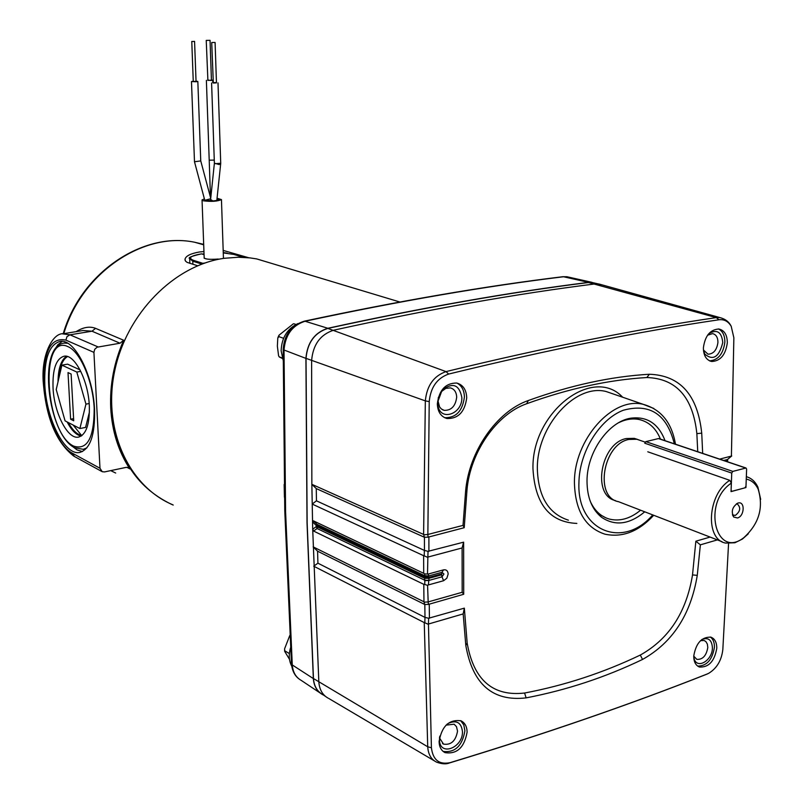 <?xml version="1.0" encoding="UTF-8"?>
<svg xmlns="http://www.w3.org/2000/svg" width="804" height="804" viewBox="0 0 804 804"><rect width="100%" height="100%" fill="white"/><g stroke="black" fill="none" stroke-linecap="round" stroke-linejoin="round"><path stroke-width="1.21" d="M203.945 251.531L199.452 251.984C190.749 253.511 185.935 255.893 185.02 259.119L185.463 261.069L187.141 262.385L197.643 265.752M54.139 350.655L57.767 344.805L62.209 341.378M44.833 385.126C43.949 359.217 49.024 344.645 60.069 341.398C74.38 338.333 93.204 374.754 94.55 409.588C95.153 434.823 90.259 449.094 79.877 452.411C65.023 456.099 46.391 419.487 44.833 385.126M119.947 351.971C113.434 370.714 110.63 389.578 111.525 408.573C115.575 455.024 135.474 486.892 171.222 504.188L173.232 505.053M99.987 468.27L102.239 471.717L104.53 471.918L126.067 467.395L128.288 467.586L129.836 468.883C118.429 451.466 112.057 431.225 110.731 408.181C109.686 385.046 113.997 362.393 123.655 340.243L120.027 343.218L97.103 347.207L94.741 349.278L93.927 352.373L65.898 340.112C50.551 336.916 43.205 351.76 43.848 384.644C45.346 413.889 58.491 446.099 72.229 453.124L99.987 468.27L93.927 352.373M120.027 343.218L91.998 331.208L83.134 330.504M76.129 331.64C83.234 327.188 89.716 326.092 95.565 328.344L123.655 340.243M244.305 257.391L236.567 255.19M227.351 253.21L223.251 252.546M82.44 451.557L77.053 449.908L71.576 445.717M204.055 254.597L201.502 253.863C190.478 255.823 187.784 257.973 193.432 260.325L202.799 263.31L204.859 263.008M218.799 259.24L218.145 259.039C210.769 259.652 206.146 259.34 204.276 258.094M202.095 253.984L204.035 253.974M204.608 199.653L205.362 200.548C211.482 201.301 216.055 201 219.1 199.623L217.01 198.739M204.397 198.889L202.045 199.915L203.322 200.799C211.382 201.804 217.432 201.402 221.452 199.593L217.06 198.236M206.236 40.421L207.894 80.39L211.432 80.219L210.045 40.341L206.236 40.401L210.045 40.341M214.276 160.096L209.211 160.187L206.377 80.35M207.633 80.028L211.12 80.5L212.698 80.199L211.422 79.938M193.442 81.455L195.874 81.395M191.955 41.506L194.568 41.396L191.955 41.506M210.728 198.317L200.749 160.911L194.488 161.765L191.483 81.606M193.251 81.234L191.483 81.556L196.236 81.757L197.834 81.445L196.035 81.164M211.713 42.542L213.331 83.033L216.467 82.882L215.09 42.461L211.713 42.522L215.09 42.461M220.718 163.664L219.14 164.569L214.377 163.162M213.1 82.651L216.457 82.571M211.593 83.003L214.377 162.981L214.809 163.704L220.728 163.272M53.044 387.98C54.159 413.075 67.767 439.728 78.561 437.095C86.199 434.683 89.787 424.251 89.324 405.799C88.329 380.453 74.621 353.911 64.119 356.202C56.129 358.574 52.431 369.167 53.044 387.98M80.782 371.358L76.802 372.051L61.908 365.147L56.22 389.538L65.064 420.864L79.887 428.532L85.576 427.426L89.435 412.04M80.048 369.9L67.586 364.162L61.908 365.147M89.184 403.528L85.948 404.131L76.802 372.051M79.887 428.532L85.948 404.131M73.717 420.793L71.124 374.041L68.008 372.584L70.611 419.206L73.717 420.793M73.596 418.633L70.611 419.206M172.619 504.721C128.61 486.169 102.55 429.487 114.55 371.579C126.268 313.65 174.267 265.209 224.256 258.295L238.386 257.23L249.943 257.883L256.737 258.928L274.817 264.365M284.435 497.254L284.144 484.46M323.479 695.058L322.535 694.596C317.007 691.48 313.952 686.134 313.339 678.566L307.017 522.721L305.912 358.383C307.279 342.604 314.585 332.565 327.831 328.273C423.105 307.48 510.007 292.184 588.538 282.385L595.694 283.32M722.012 541.675L618.447 501.656C594.196 497.374 602.99 444.049 628.879 439.446L636.858 439.235L640.788 440.612M638.215 439.728L637.612 439.446M637.461 439.376L634.286 438.361L626.306 438.532C600.759 443.054 591.613 495.495 615.341 500.55M647.783 451.798L729.811 480.34C707.55 493.907 704.736 539.605 725.66 543.082L734.936 542.75L742.474 539.012L748.283 533.836M760.695 499.405L757.911 487.174C755.278 481.606 751.418 478.109 746.333 476.671M618.638 501.736L618.437 501.686C594.176 497.395 602.97 444.029 628.879 439.426L636.858 439.265L640.597 440.542M732.444 514.801L735.278 515.444C740.414 511.404 741.047 507.555 737.208 503.877L736.404 503.817M738.022 503.063L737.881 503.103C732.303 506.811 730.926 511.455 733.73 517.052L737.469 517.967C744.635 516.279 745.228 500.711 738.022 503.063M660.466 439.135C656.004 428.261 648.818 421.708 638.919 419.467C632.426 418.221 625.723 419.276 618.809 422.633M628.788 418.603L637.321 418.944L641.2 420.03M456.963 383.086C461.727 385.649 464.209 390.272 464.41 396.945C462.591 410.995 456.029 417.909 444.723 417.688L444.532 417.648M466.722 397.769C464.903 411.839 458.33 418.763 447.004 418.552C440.944 416.713 437.718 411.859 437.326 403.97C439.084 390.01 445.557 383.026 456.752 383.036C463.034 384.804 466.36 389.719 466.722 397.769M461.848 397.488C462.541 413.929 440.672 421.758 437.989 405.839L438.27 397.749L442.331 389.99C452.752 382.121 459.255 384.624 461.848 397.488M456.682 397.206C455.526 406.131 451.356 410.522 444.17 410.362L441.346 408.965L439.607 406.975L438.039 401.116L441.637 391.437L445.808 388.372L450.34 387.88C454.33 388.985 456.441 392.101 456.682 397.206M710.384 637.019C713.158 639.09 714.505 642.496 714.424 647.23C712.354 659.742 706.786 666.034 697.701 666.104M716.776 648.285C714.515 661.28 708.746 667.521 699.47 667.029C695.651 665.441 693.751 661.772 693.751 656.024C695.983 643.069 701.711 636.788 710.947 637.18C714.867 638.748 716.806 642.446 716.776 648.285M701.691 639.602L701.912 639.492C708.394 637.12 711.902 639.924 712.414 647.903C712.475 660.054 697.822 669.38 694.274 659.32L693.782 657.742M700.505 640.657L704.073 640.466L705.872 641.572L707.359 644.094L707.801 647.501C706.364 655.752 702.696 659.702 696.807 659.37L693.751 656.134M460.672 720.665L463.797 724.906L464.903 730.796C462.27 745.951 455.024 752.835 443.165 751.449M467.114 732.092C464.35 747.519 456.994 754.373 445.044 752.644C441.235 750.645 439.245 746.936 439.084 741.499C441.798 726.143 449.084 719.238 460.963 720.786C464.923 722.766 466.963 726.535 467.114 732.092M446.893 724.344L448.461 723.288C456.682 719.841 461.345 722.615 462.461 731.61C463.114 747.187 441.004 756.554 439.517 741.157L439.527 737.268M446.039 725.148L454.119 724.203L456.491 726.675L457.536 731.117C455.778 740.906 451.114 745.248 443.527 744.122L439.858 738.464L439.788 736.122M718.515 328.967C722.766 331.168 724.876 335.549 724.856 342.112C723.268 353.891 718.183 360.142 709.59 360.855M727.329 342.775C725.65 354.825 720.434 361.066 711.691 361.488C706.284 360.142 703.51 355.589 703.389 347.82C705.028 335.831 710.183 329.55 718.866 329.007C724.414 330.323 727.238 334.906 727.329 342.775M708.404 334.112L709.128 333.469C717.138 329.027 721.68 332.052 722.766 342.554C719.057 357.237 713.007 361.036 704.616 353.951L703.58 351.368M707.56 335.218L712.545 333.62C716.073 334.434 717.871 337.348 717.942 342.333C716.877 349.981 713.57 353.941 708.012 354.192L703.43 349.991M328.042 698.093C322.504 694.968 319.439 689.601 318.836 681.993L312.696 529.213L316.223 526.62L317.088 528.509L313.61 531.072L423.788 584.337L424.723 584.488L424.854 580.257L317.088 528.509L317.419 526.942L424.572 578.247L424.824 575.795L424.653 573.885L423.708 573.312L313.379 520.831L316.997 524.349L424.824 575.795L428.552 576.056L429.014 578.287L441.627 574.82L441.999 572.297L443.939 574.026L442.029 576.81L443.577 580.729L446.833 578.237L448.17 574.036C447.878 570.82 446.331 569.423 443.527 569.865L428.311 574.016L428.552 576.056M325.429 696.354L322.605 694.475C317.108 691.37 314.062 686.053 313.459 678.526L307.138 522.69L306.033 358.363C307.389 342.675 314.655 332.685 327.831 328.414C423.105 307.62 510.007 292.314 588.528 282.516L594.769 283.108M313.61 531.072L312.696 529.213L311.851 484.309L311.62 360.504C313.007 344.635 320.344 334.534 333.64 330.203C429.155 309.259 516.238 293.832 594.89 283.943L601.935 284.827M644.728 511.816C629.391 524.54 614.98 526.349 601.503 517.243C591.905 509.374 587.081 497.284 587.01 480.963C586.92 452.26 608.487 421.557 630.698 418.201C647.069 416.12 658.516 423.618 665.039 440.682M605.824 517.816L598.598 513.816L595.392 510.922M463.024 525.394L427.859 534.469L428.07 537.183L464.22 527.705L466.983 490.028L465.606 491.194L463.024 525.394L464.22 527.705M463.627 542.167L428.029 551.333L427.869 557.082L462.099 547.956L462.179 592.287L463.707 594.277L463.627 542.167L462.099 547.956M462.179 592.287L428.17 601.915L428.391 604.417L463.707 594.277M465.817 645.542L467.164 643.079L464.34 608.146L428.612 618.246L428.452 624.025L463.174 613.914L465.817 645.542C472.672 684.294 492.772 701.741 526.128 697.872C566.589 690.113 605.402 677.3 642.547 659.441C672.586 642.597 690.827 614.568 697.269 575.352L700.364 544.841L695.852 541.203L692.515 574.92L697.269 575.352M467.164 643.079C473.656 679.983 492.802 696.636 524.59 693.028C564.8 685.4 603.372 672.747 640.296 655.059C668.968 639.039 686.375 612.326 692.515 574.92M710.113 537.072L695.852 541.203M723.64 460.461L727.369 459.597L731.399 456.089L719.67 459.114M697.741 451.717L696.857 433.617C692.927 397.206 676.254 378.503 646.848 377.528C608.749 379.789 568.679 388.533 526.65 403.749C496.741 414.07 470.189 452.059 466.983 490.028M428.452 624.025L431.416 747.79C432.924 759.921 439.135 764.875 450.059 762.664C544.248 734.082 629.954 704.525 707.188 673.993L708.766 673.27C716.877 668.275 721.56 660.375 722.826 649.572L728.565 543.524M700.364 544.841L717.389 539.886M731.399 456.089L733.861 337.77L731.208 326.303C728.263 321.349 724.183 319.168 718.977 319.771C638.386 331.62 548.278 349.72 448.652 374.061C437.105 378.151 430.632 387.327 429.225 401.598L427.859 534.469M731.751 455.948L727.369 459.597M317.922 563.192L313.711 566.197L424.251 622.587L424.834 622.758L424.984 617.392L317.922 563.192L317.57 551.192L424.763 604.497L423.969 601.784L313.148 546.861L317.57 551.192M428.029 624.195L424.834 622.758M316.454 500.832L312.173 504.058L423.628 555.695L424.221 555.845L424.371 550.408L316.454 500.832L316.263 488.581L424.411 537.263L423.607 534.429L311.851 484.309L316.263 488.581M429.004 577.272L424.562 576.96L317.399 525.736L317.419 526.942L316.223 526.62L316.193 525.424L317.399 525.736L316.997 524.349L316.193 525.424L312.525 521.846L313.379 520.831M427.869 557.082L427.507 574.056L428.311 574.016M427.437 557.252L424.221 555.845M424.653 573.885L427.507 574.056M424.2 534.74L427.426 534.529M464.34 608.146L463.174 613.914M702.676 453.386L701.731 433.165C697.661 394.975 680.204 375.327 649.371 374.252C611.01 376.483 570.659 385.237 528.308 400.523C496.902 411.336 468.963 451.275 465.606 491.194M428.582 580.337L424.854 580.257L424.572 578.247L429.014 578.377L428.391 584.93L427.577 585.332L428.17 601.915M427.577 585.332L424.723 584.488M424.552 602.126L427.738 601.985M428.391 584.93L443.577 580.729M424.371 550.408L428.029 551.333M424.984 617.392L428.612 618.246M428.391 604.417L424.763 604.497M428.07 537.183L424.432 537.273L424.442 550.438M727.61 461.797L727.64 459.607M424.834 580.609L428.512 580.528L442.029 576.81L441.627 574.82M424.803 575.634L428.482 575.996L441.999 572.297L443.527 569.865M590.307 501.394C594.608 510.791 601.02 516.701 609.522 519.113C619.944 521.585 630.296 518.62 640.587 510.218M731.338 483.124C702.023 502.47 715.52 559.544 743.68 537.796C758.956 523.967 763.78 507.756 758.162 489.164C755.489 483.546 751.519 480.189 746.273 479.104L745.951 487.556L731.037 491.626L731.338 483.124L729.811 480.34M731.73 473.074L731.117 490.229L731.751 491.344L744.896 487.847L745.981 486.179L746.625 469.124L745.971 467.998L732.816 471.405L731.73 473.074L644.768 443.215L645.833 441.637L732.816 471.405M745.64 468.008L658.426 438.572L645.833 441.637M658.426 438.572L659.169 438.823M290.525 647.803C288.525 654.727 288.927 660.828 291.721 666.114M289.822 635.401L284.616 648.727L284.656 651.31L289.5 659.34M289.37 653.592L285.139 651.009M293.37 323.801L278.998 335.198L278.998 336.675L277.802 337.941L277.36 346.142L278.576 355.73L279.259 356.936L282.505 358.544M297.932 323.57C287.219 328.756 281.631 337.831 281.139 350.805L283.139 360.172M282.335 358.031L279.541 356.986M295.952 324.464L294.083 323.821M283.561 338.303L278.998 336.675M129.836 468.883L126.931 467.305M110.711 470.621L115.696 473.043M62.501 333.851L69.948 334.816L66.973 336.655L65.898 340.112M95.565 328.344L91.998 331.208L69.948 334.816L98.078 346.926M203.683 244.366L194.799 242.275C143.444 231.391 81.646 272.767 63.797 333.64M101.646 471.395L74.45 456.501L72.229 453.124M201.834 264.094L192.779 261.189L192.89 264.285M193.432 260.325L192.779 261.189L189.684 258.617C187.603 257.742 191.563 256.144 201.563 253.833M218.688 259.2L218.206 259.059C208.236 259.742 203.553 259.079 204.146 257.059M204.055 254.657L201.502 253.863M203.08 263.632L202.156 263.973M234.406 254.587L243.511 257.35L233.944 254.446L223.261 252.898L233.944 254.446M210.688 198.729L204.769 200.337M206.628 200.779L210.558 200.467M210.598 199.613L210.97 201M214.356 163.483L210.608 199.442L212.799 200.94M81.164 436.08C76.199 435.044 71.516 430.331 67.104 421.919M68.34 422.562C72.702 430.431 77.264 434.733 82.038 435.466M67.667 343.248L64.34 343.077C37.125 345.599 47.868 434.351 74.45 447.627M68.079 346.695C39.064 332.253 45.175 433.054 73.616 446.089C87.304 450.521 94.158 437.889 94.189 408.181C92.862 380.965 80.32 351.81 68.079 346.695M74.742 447.788L83.294 449.325L86.872 447.868M73.164 425.055L81.747 435.688M57.999 381.92C58.23 368.554 61.064 360.011 66.511 356.293M67.546 356.554C62.581 359.488 59.707 366.654 58.893 378.051M305.912 358.383L284.023 350.011L285.581 511.585L292.274 664.948L313.339 678.566M284.777 510.821L291.46 663.531L292.274 664.948C292.877 672.204 295.842 677.34 301.188 680.365L319.932 692.857M588.538 282.385L563.554 276.757C485.546 286.224 399.377 301.058 305.078 321.248L327.831 328.273M569.624 277.35L562.86 276.707L566.91 276.737L592.005 282.355M305.078 321.248C292.314 325.329 285.299 334.916 284.023 350.011L283.199 349.167C284.304 334.655 291.319 325.329 304.254 321.188L305.078 321.248M562.659 276.727L562.86 276.707C484.782 286.174 398.573 301.008 304.254 321.188M674.335 443.818C666.868 414.201 649.853 403.015 623.271 410.261C599.422 419.336 579.212 452.24 578.92 483.013C576.96 531.404 623.231 549.433 652.727 514.902M653.702 515.284C638.768 531.494 622.537 537.806 605.02 534.198C585.402 527.816 575.202 510.701 574.428 482.832C573.875 439.607 612.718 396.221 643.321 404.372L653.803 408.452M576.85 523.414C549.655 522.248 535.022 504.058 532.972 468.843C531.504 412.372 592.799 365.227 622.678 397.236M614.517 394.412L606.236 391.548C575.393 383.287 536.559 426.12 537.343 469.013C538.278 496.671 548.629 513.726 568.398 520.178M423.607 534.429L425.336 400.884L306.033 358.363M428.894 536.861L428.904 551.353M429.246 604.065L429.426 618.236M726.816 461.526L726.866 459.617M313.459 678.526L427.718 746.775L424.251 622.587M449.335 762.986L449.657 762.895C446.3 764.353 441.919 764.101 436.512 762.122C431.125 759.408 428.2 754.293 427.718 746.775L431.416 747.79M423.708 573.312L423.628 555.695M441.627 573.905L429.004 577.362L424.562 577.141M327.831 328.414L446.029 371.599C433.728 375.93 426.834 385.699 425.336 400.884L429.225 401.598M701.731 433.165L696.857 433.617M448.652 374.061L446.029 371.599C545.625 347.368 635.723 329.379 716.304 317.61L588.528 282.516M423.969 601.784L423.788 584.337M718.977 319.771L716.304 317.61L719.962 317.6L598.92 283.993M706.555 674.285L707.188 673.993M708.766 673.27L706.957 674.134C629.653 704.696 543.886 734.283 449.657 762.895L450.059 762.664M642.547 659.441L640.296 655.059M524.59 693.028L526.128 697.872M528.308 400.523L526.65 403.749M646.848 377.528L649.371 374.252M424.994 617.402L424.824 604.528M424.562 578.066L429.014 578.377M185.071 260.285L185.02 259.119M43.416 384.101C40.572 355.438 52.702 332.776 63.355 333.72L83.164 330.494M63.225 333.73C80.842 272.988 142.65 231.25 194.799 242.275L203.693 244.828M43.426 384.242C46.461 418.834 56.612 442.813 73.857 456.18M223.18 250.416L248.697 257.742M189.714 259.3L189.865 263.36M218.145 259.039L218.909 259.22M221.452 199.593L223.422 257.571M202.055 200.156L204.196 258.315M210.477 197.402L209.211 160.197M212.779 82.681L212.698 80.199M216.839 200.296L220.728 163.343L217.995 82.852M196.055 81.475L194.568 41.396M204.759 200.236L194.498 161.805M200.749 160.911L197.834 81.445M193.261 81.526L191.774 41.456M66.471 342.715L64.34 343.077M85.425 448.893L83.576 449.265M399.849 302.002L256.737 258.928M298.284 678.355C294.425 675.129 292.164 670.355 291.49 664.034M284.767 510.429L283.199 349.438M636.858 439.235L634.286 438.361M645.16 442.11L636.858 439.265M733.097 515.264L733.75 515.505M732.474 514.882L733.73 517.052M737.298 503.324L737.881 503.103M638.919 419.467L637.321 418.944M447.004 418.552L444.723 417.688M438.301 403.628L437.989 405.839M442.471 409.718L444.17 410.362M699.47 667.029L698.204 666.436M693.812 656.295L694.274 659.32M445.044 752.644L443.426 751.66M439.858 738.464L439.517 741.157M442.491 743.479L443.527 744.122M711.691 361.488L709.922 360.996M703.942 351.107L704.616 353.951M675.471 444.2C671.772 422.613 661.049 409.336 643.321 404.372L614.628 394.442M598.598 513.816L601.503 517.243M591.975 282.485L598.367 283.923M434.26 760.795L328.675 698.415M731.208 326.303C729.087 321.891 725.339 318.997 719.962 317.6M707.691 335.037L709.128 333.469M446.733 724.705L448.461 723.288M441.637 391.437L442.331 389.99M758.162 489.164L757.911 487.174M743.68 537.796L742.474 539.012M731.59 491.294L731.057 491.103M745.971 467.998L658.757 438.562M284.636 650.979L284.596 649.773M278.043 337.308L278.747 335.69"/></g></svg>

